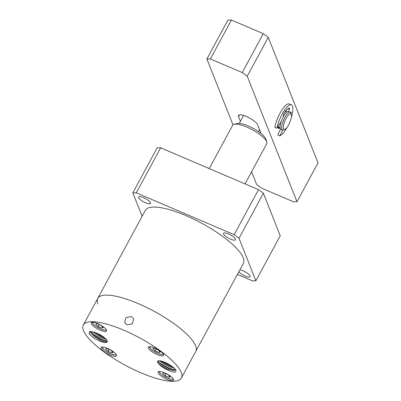 <?xml version="1.0" encoding="UTF-8"?>
<svg xmlns="http://www.w3.org/2000/svg" width="401" height="401" viewBox="0 0 401 401"><rect width="100%" height="100%" fill="white"/><g stroke="black" fill="none" stroke-linecap="round" stroke-linejoin="round"><path stroke-width="0.6" d="M209.237 168.58L232.665 125.247A19.383 5.373 28.4 0 1 234.129 124.275L237.186 123.503A16.957 4.702 28.4 0 1 239.307 123.383A16.957 4.702 28.4 0 1 248.264 125.959A16.957 4.702 28.4 0 1 258.419 131.558A16.957 4.702 28.4 0 1 265.753 138.946L266.775 141.929A19.383 5.373 28.4 0 1 266.765 143.683L245.026 183.889M259.527 129.513L258.419 131.558M234.129 124.275A19.383 5.373 28.4 0 1 246.79 127.082A19.383 5.373 28.4 0 1 266.775 141.929M243.582 115.473L239.307 123.383M277.973 126.651A9.689 2.922 113.2 0 0 278.194 127.739A9.689 2.922 113.2 0 0 278.81 128.46A9.689 2.922 113.2 0 0 280.184 128.19M286.304 110.596A9.689 2.922 113.2 0 0 285.928 110.576M268.269 37.338L318.013 162.856L296.976 201.758L247.232 76.245L268.269 37.338L263.287 33.679L231.432 20.05L227.918 20.08L206.881 58.982L210.4 58.952L242.254 72.581L263.287 33.679M251.582 171.768L256.625 184.5L261.607 188.164L293.462 201.788L296.976 201.758M247.232 76.245L242.254 72.581M232.986 124.841L206.881 58.982M261.146 133.603L257.648 124.771A10.902 3.023 -151.6 0 0 247.983 117.232A10.902 3.023 -151.6 0 0 238.5 115.493A10.902 3.023 -151.6 0 0 238.535 116.591L240.415 121.333M210.4 58.952L231.432 20.05M279.527 127.448A9.689 2.922 -66.8 0 1 278.354 128.059M277.978 126.726A8.481 2.556 113.2 0 0 278.224 126.891L280.109 127.698M284.981 129.307L283.572 129.954A9.689 2.922 -66.8 0 1 282.53 130.049A9.689 2.922 -66.8 0 1 284.875 117.448A9.689 2.922 -66.8 0 1 290.149 112.23A9.689 2.922 -66.8 0 1 290.805 113.052L291.306 114.516A8.481 2.556 -66.8 0 1 288.68 124.826A8.481 2.556 -66.8 0 1 284.981 129.307A8.481 2.556 -66.8 0 1 283.372 126.48A8.481 2.556 -66.8 0 1 286.119 118.365A8.481 2.556 -66.8 0 1 291.306 114.516M282.53 130.049L280.936 129.368A9.689 2.922 -66.8 0 1 283.281 116.766A9.689 2.922 -66.8 0 1 288.56 111.548L290.149 112.23M285.863 110.646A9.689 2.922 -66.8 0 1 286.073 111.162M290.484 112.475L291.146 111.954A13.323 4.02 -66.8 0 1 290.981 113.563M282.65 130.089L279.918 135.879A16.957 5.118 113.2 0 0 287.051 127.388M291.347 117.338A16.957 5.118 113.2 0 0 291.417 104.867A16.957 5.118 113.2 0 0 283.512 111.704A16.957 5.118 113.2 0 0 276.976 128.24L281.211 121.513M283.392 116.571L283.472 114.079A13.323 4.02 -66.8 0 1 289.507 108.105A0.922 0.281 -66.8 0 1 289.537 108.115A0.922 0.281 -66.8 0 1 289.447 109.032L288.429 111.503M286.635 109.794L285.848 111.714L286.77 112.11M276.976 128.24L274.85 127.333A16.957 5.118 113.2 0 1 281.387 110.796A16.957 5.118 113.2 0 1 289.291 103.959L291.417 104.867M279.918 135.879L277.798 134.972L280.57 129.087M97.909 303.993A55.724 15.454 28.4 0 1 97.739 298.384L145.342 210.34A55.724 15.454 -151.6 0 1 193.823 219.212A55.724 15.454 -151.6 0 1 243.206 257.738A55.724 15.454 -151.6 0 1 243.377 263.347L195.773 351.391A55.724 15.454 -151.6 0 0 138.34 303.662A55.724 15.454 -151.6 0 0 97.739 298.384A55.724 15.454 28.4 0 1 146.215 307.256A55.724 15.454 28.4 0 1 195.598 345.782A55.724 15.454 28.4 0 1 195.773 351.391L181.377 378.008A55.724 15.454 28.4 0 1 140.776 372.735A55.724 15.454 28.4 0 1 83.348 325.005A55.724 15.454 28.4 0 1 123.949 330.279A55.724 15.454 28.4 0 1 181.377 378.008M131.368 316.559L133.673 318.91L132.335 323.903L126.937 324.75L124.661 322.479L126.024 317.547L131.368 316.559M106.39 339.572L101.473 337.817L95.042 333.767L92.947 331.802M94.892 332.424L101.924 336.98L105.177 338.309M107.092 341.742A9.935 2.757 -151.6 0 0 107.122 341.697A9.935 2.757 -151.6 0 0 96.882 333.186A9.935 2.757 -151.6 0 0 94.867 332.414L89.578 331.537L89.313 333.928L92.045 336.69C97.498 340.835 106.676 344.013 107.092 341.742C106.295 342.529 103.979 342.038 100.145 340.274L93.714 336.223L90.27 332.148L90.18 331.442M90.761 331.437L94.165 335.386L100.596 339.436L106.15 341.266L107.212 341.161M97.598 323.582A8.722 2.421 -151.6 0 0 91.243 322.755A8.722 2.421 -151.6 0 0 100.235 330.223A8.722 2.421 -151.6 0 0 106.591 331.051A8.722 2.421 -151.6 0 0 97.598 323.582M107.428 348.379A8.722 2.421 -151.6 0 0 101.072 347.552A8.722 2.421 -151.6 0 0 110.059 355.025A8.722 2.421 -151.6 0 0 116.415 355.847A8.722 2.421 -151.6 0 0 107.428 348.379M164.49 372.79A8.722 2.421 -151.6 0 0 158.134 371.963A8.722 2.421 -151.6 0 0 167.127 379.436A8.722 2.421 -151.6 0 0 173.483 380.258A8.722 2.421 -151.6 0 0 164.49 372.79M154.661 347.988A8.722 2.421 -151.6 0 0 148.31 347.166A8.722 2.421 -151.6 0 0 157.297 354.634A8.722 2.421 -151.6 0 0 163.653 355.461A8.722 2.421 -151.6 0 0 154.661 347.988M175.658 369.682L173.984 370.564L168.099 369.346C164.024 367.722 160.866 365.872 158.631 363.792C161.382 367.411 171.267 372.394 175.001 372.178C177.628 370.714 174.941 367.737 166.941 363.246A9.935 2.757 -151.6 0 0 164.841 362.258A9.935 2.757 -151.6 0 0 157.603 361.316A9.935 2.757 -151.6 0 0 158.631 363.792M157.849 361.04L158.22 361.958L161.793 365.07L168.555 368.504L173.879 369.742L175.503 369.466M174.265 368.098L169.433 366.885L162.666 363.451L159.403 360.74M160.906 360.945L163.122 362.614L169.884 366.048L172.981 366.99M157.919 361.386L161.428 364.268L169.227 368.293L174.58 369.712M161.864 361.186L172.255 366.434M92.045 336.69L89.217 333.787M107.027 341.221L101.273 339.221L93.799 334.584L90.947 331.848M104.195 337.477L96.08 332.855M138.626 197.673A6.782 1.88 28.4 0 1 138.606 196.991A6.782 1.88 28.4 0 1 144.505 198.069A6.782 1.88 28.4 0 1 150.515 202.761A6.782 1.88 28.4 0 1 150.54 203.442A6.782 1.88 28.4 0 1 144.636 202.365A6.782 1.88 28.4 0 1 138.626 197.673M223.573 234.014A6.782 1.88 28.4 0 1 223.552 233.327A6.782 1.88 28.4 0 1 229.452 234.41A6.782 1.88 28.4 0 1 235.467 239.096A6.782 1.88 28.4 0 1 235.487 239.783A6.782 1.88 28.4 0 1 229.583 238.7A6.782 1.88 28.4 0 1 223.573 234.014M239.838 269.888A6.782 1.88 28.4 0 1 245.948 272.329A6.782 1.88 28.4 0 1 250.094 276.013A6.782 1.88 28.4 0 1 250.119 276.7A6.782 1.88 28.4 0 1 245.136 276.038A6.782 1.88 28.4 0 1 238.79 271.828M237.392 274.414L252.44 280.85A82.37 22.842 -151.6 0 0 255.883 280.82L239.026 238.289A82.37 22.842 -151.6 0 0 234.154 234.705L136.28 192.836L160.636 147.789A82.37 22.842 -151.6 0 0 157.197 147.819L132.841 192.866L142.124 216.294M160.636 147.789L258.51 189.658L234.154 234.705M239.026 238.289L263.382 193.242A82.37 22.842 -151.6 0 0 258.51 189.658M263.382 193.242L280.239 235.778L255.883 280.82M136.28 192.836A82.37 22.842 -151.6 0 0 132.841 192.866M107.979 351.291L105.533 349.065L106.851 348.454L110.621 350.068L113.062 352.289L111.744 352.9L107.979 351.291L109.012 349.376M112.4 351.687L111.744 352.9M165.042 375.702L162.595 373.476L163.919 372.865L167.683 374.474L170.129 376.699L168.806 377.311L165.042 375.702L166.074 373.787M169.463 376.093L168.806 377.311M98.15 326.489L95.704 324.269L97.027 323.657L100.791 325.266L103.237 327.492L101.914 328.103L98.15 326.489L99.182 324.579M102.571 326.885L101.914 328.103M155.212 350.9L152.766 348.68L154.089 348.068L157.854 349.677L160.3 351.898L158.976 352.509L155.212 350.9L156.245 348.99M159.633 351.296L158.976 352.509M239.437 114.922L238.535 116.591M289.447 109.032L288.219 108.506M116.22 354.624A7.995 2.216 28.4 0 1 110.506 353.722A7.995 2.216 28.4 0 1 102.205 347.045M173.287 379.035A7.995 2.216 28.4 0 1 167.568 378.133A7.995 2.216 28.4 0 1 159.267 371.456M106.395 329.828A7.995 2.216 28.4 0 1 100.676 328.925A7.995 2.216 28.4 0 1 92.375 322.249M163.458 354.238A7.995 2.216 28.4 0 1 157.738 353.336A7.995 2.216 28.4 0 1 149.438 346.659M285.848 111.709L285.231 111.443M97.739 298.384L83.348 325.005M116.34 354.85L114.546 354.975L110.536 353.757L106.044 351.331L103.729 349.557L101.949 347.071M173.402 379.261L171.608 379.386L167.598 378.168L163.112 375.742L160.791 373.963L159.012 371.481M106.511 330.053L104.716 330.173L100.706 328.96L96.215 326.534L93.899 324.755L92.12 322.274M163.573 354.464L161.778 354.584L157.773 353.371L153.282 350.945L150.966 349.166L149.187 346.685"/></g></svg>
